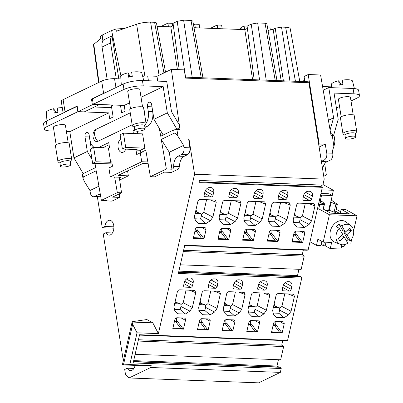 <?xml version="1.0" encoding="UTF-8"?>
<svg xmlns="http://www.w3.org/2000/svg" width="403" height="403" viewBox="0 0 403 403"><rect width="100%" height="100%" fill="white"/><g stroke="black" fill="none" stroke-linecap="round" stroke-linejoin="round"><path stroke-width="0.6" d="M283.395 80.827L275.214 28.265L273.148 29.263L268.035 30.427M322.642 169.25A9.773 5.964 92.2 0 1 326.974 161.744L321.418 161.532M185.415 77.129L308.169 81.759A1.395 0.851 92.2 0 1 308.94 82.756L185.566 78.101L184.262 69.86L171.325 69.371L157.004 76.278L147.664 75.925A6.513 1.587 171 0 0 142.672 76.374M302.023 81.527L304.653 80.257M304.875 81.638L304.064 76.525L308.194 74.53L320.587 74.998L330.984 135.201L334.107 135.851L334.817 140.798C334.969 142.073 334.651 143.936 333.87 146.4L332.263 135.247M331.548 86.867L322.576 86.529M63.13 113.031L61.286 101.39A9.304 2.267 171 0 1 63.11 99.657L101.672 81.063A9.304 2.267 -9 0 1 114.543 78.686L120.9 78.923M92.373 104.735L98.634 104.971L84.313 111.873L78.051 111.641L92.373 104.735L91.491 99.163L103.611 93.32A9.304 2.267 -9 0 1 105.697 92.504L92.413 98.911L93.259 104.256L123.968 89.451A13.959 3.4 -9 0 1 143.277 85.884L163.165 86.635L167.321 112.87L176.962 129.267L176.721 129.383M308.94 82.756L324.203 179.113L194.568 174.227L188.977 138.924L188.639 138.914L189.919 147.82C190.186 151.16 189.345 153.472 187.385 154.762L181.491 154.54L178.186 156.132A9.773 5.964 92.2 0 0 173.708 166.429A2.327 1.421 92.2 0 1 172.645 168.882L171.96 169.21L169.275 152.274L183.597 145.367L178.106 136.567C176.489 134.149 175.184 133.02 174.197 133.176L173.643 129.983L176.862 129.388L179.99 129.504L171.325 69.371M121.535 192.795L112.573 197.117L119.731 197.389L112.034 201.097L105.838 200.976A2.327 1.421 -87.8 0 0 106.276 200.88L106.961 200.553L101.365 200.341L117.338 192.639L121.535 192.795L119.293 177.219M119.268 193.888L119.731 197.389M270.373 30.109L269.879 26.996L267.406 26.905M140.798 152.581L145.805 150.168L150.39 176.7L154.586 176.862L164.374 172.141L171.532 172.408L178.403 169.099L179.491 166.646C179.602 161.578 181.133 158.147 184.08 156.354L187.385 154.762M270.917 230.289L271.224 233.287L271.99 233.71L278.01 241.508L267.33 241.105L269.33 232.279A2.327 1.763 118.9 0 1 271.672 230.143L278.669 230.405A2.327 1.763 118.9 0 1 279.294 230.576A2.327 1.763 118.9 0 1 280.009 232.682L278.01 241.508M176.962 129.267L179.552 127.519L179.139 124.648L171.527 111.702L166.736 81.451L142.43 80.535A13.959 3.4 -9 0 0 123.122 84.101L105.697 92.504M157.004 76.278L157.699 81.109M94.992 163.442L95.702 167.567L82.761 173.809L83.31 177.003L96.257 170.761L101.365 200.341M114.643 177.043L117.338 192.639M91.803 144.994L92.347 148.143M173.643 129.983L160.701 136.224L159.366 128.502M100.377 194.614A9.773 5.964 -87.8 0 0 99.617 194.508A9.773 5.964 -87.8 0 0 97.768 194.911L94.463 196.503L100.357 196.724L93.405 196.735A5.582 3.405 92.2 0 1 90.312 192.75L89.96 190.523L98.921 186.201M94.463 196.503A5.582 3.405 92.2 0 1 93.405 196.735M323.538 174.927L326.344 175.033L323.755 176.282M326.344 175.033L324.712 163.734M105.002 200.477A2.327 1.421 -87.8 0 0 105.838 200.976M321.393 161.371L324.385 159.926C326.334 158.636 327.125 156.324 326.768 152.984L325.226 144.062L318.657 144.083M319.121 147.009L325.226 144.062M215.303 288.271A1.859 1.411 -61.1 0 0 217.177 286.563L217.827 283.697A4.886 3.698 118.9 0 0 216.32 279.274A4.886 3.698 118.9 0 0 215.011 278.916L213.907 278.876A4.886 3.698 -61.1 0 0 208.986 283.359L208.336 286.231A1.859 1.411 -61.1 0 0 208.91 287.913A1.859 1.411 -61.1 0 0 209.409 288.049L215.303 288.271L208.699 284.629M195.319 27.757L194.75 24.165L193.5 24.769M194.75 24.165L199.168 24.331L199.737 27.923M210.346 28.326L217.217 25.011L221.635 25.177L222.204 28.769M247.084 26.14L244.102 26.024L240.969 27.535A16.75 4.08 -9 0 1 239.1 29.409M160.999 26.462L167.865 23.152L172.288 23.319L172.696 25.908M124.623 28.396L116.014 29.031L116.321 31.263L136.617 24.261C141.241 22.775 145.906 22.064 150.611 22.135L154.596 22.286L156.435 22.875L165.527 72.167M129.826 364.579L151.185 365.385L144.118 365.707L122.855 364.906L129.826 364.579L137.035 332.807L158.394 333.613L194.568 174.227M254.187 79.723L247.084 26.13L251.215 24.14L257.653 22.951L266.227 80.177M78.051 111.641L77.169 106.07L65.054 111.913A9.304 2.267 171 0 0 63.699 112.754L77.215 106.357M326.974 161.744L330.279 160.152A5.582 3.405 -87.8 0 0 332.737 153.205L332.384 150.979L333.87 146.4M168.434 26.744L167.865 23.152M177.431 69.603L170.776 26.83L173.355 25.59M137.035 332.807L132.642 324.339L132.119 322.052A4.655 1.083 -167.2 0 1 132.124 321.982A4.655 1.083 -167.2 0 1 132.899 321.584L146.858 319.549L152.802 322.833L158.394 333.613M170.776 26.83L157.069 26.316M201.223 77.729L190.992 20.437L183.627 20.155L177.189 21.344L173.058 23.339L179.199 69.669M277.677 241.326L275.304 240.772L267.471 240.48M98.594 82.544L93.436 44.572L100.463 38.879L100.135 36.658L102.191 35.071L111.626 30.547L120.925 75.915M183.597 145.367L183.949 147.599A5.582 3.405 -87.8 0 1 181.491 154.54M275.249 80.519L265.018 23.228L257.653 22.951M189.324 290.185L195.732 292.659L192.367 307.499L189.894 311.111L180.992 306.497L180.136 309.524L174.02 309.292M180.992 306.497L180.982 304.527L183.199 302.744L186.075 290.064M175.512 299.928L176.151 302.346L180.448 303.917L180.982 304.527M180.448 303.917L174.655 303.701M200.185 300.855L200.83 303.278L199.646 303.232M200.83 303.278L205.127 304.849L199.329 304.633M289.933 81.074L281.526 27.072L275.214 28.265M281.526 27.072L285.636 27.228C288.467 27.359 289.999 27.852 290.236 28.714L299.787 81.441M252.59 79.663L244.802 29.626L247.382 28.381M195.732 292.659L194.856 290.467L194.397 290.377L179.662 289.822C178.514 289.913 177.733 290.628 177.32 291.963L173.95 306.804L174.756 310.542L177.94 313.786L185.304 314.068L180.136 309.524M98.634 104.971L98.554 104.458M100.357 196.724L100.71 196.558M197.646 227.347L204.648 227.614A2.327 1.763 118.9 0 1 205.268 227.781A2.327 1.763 118.9 0 1 205.988 229.891L203.983 238.712L193.304 238.309L195.309 229.488A2.327 1.763 118.9 0 1 197.646 227.347M91.491 99.163L92.458 99.198M102.866 40.94L102.191 35.071M188.659 139.08L188.977 138.924M199.107 322.4L200.528 322.748L199.037 322.692M201.052 318.838L201.354 321.841L202.125 322.264L207.812 329.876L205.439 329.327L197.601 329.029M133.897 368.453L127.348 368.206L124.703 369.486L125.55 374.83L129.01 377.964L150.707 367.501L280.337 372.387L281.218 368.523L133.166 362.937L139.569 334.732L287.616 340.313L301.736 278.11L178.363 273.456L184.765 245.251L308.139 249.9L322.34 187.324L198.966 182.675L199.47 180.468L322.843 185.118L324.203 179.113M206.9 188.614L213.671 192.352A4.886 3.698 118.9 0 0 212.164 187.929A4.886 3.698 118.9 0 0 210.855 187.571L209.751 187.531A4.886 3.698 -61.1 0 0 204.83 192.019L204.18 194.886A1.859 1.411 118.9 0 0 204.754 196.568A1.859 1.411 118.9 0 0 205.253 196.704L211.147 196.931L204.543 193.284M83.31 177.003L83.008 178.333L84.464 181.718L89.96 190.523M113.883 228.194L102.256 227.755L97.365 196.886M268.977 233.846L270.398 234.198L271.99 233.71M113.122 105.007L111.369 105.853L113.132 116.996L109.687 118.658L108.77 112.86L77.834 111.696L76.988 106.347M94.413 107.007L111.651 107.656M194.024 27.711L244.802 29.626M169.275 152.274L161.25 139.418L174.197 133.176M83.008 178.333L82.303 174.242L82.761 173.809M319.171 143.836L308.194 74.53M275.304 240.772L270.398 234.198L268.907 234.143M190.992 20.437L192.83 21.032L202.971 77.794M122.855 364.906A4.655 1.083 -167.2 0 1 122.507 364.342L132.124 321.982M118.825 78.847L112.014 35.852L103.445 40.013A10.236 7.717 64.3 0 0 102.05 47.025L107.173 79.371M161.25 139.418L166.363 168.998L171.96 169.21M116.014 29.031L111.626 30.547M166.363 168.998L150.39 176.7M265.018 23.228L266.857 23.822L276.992 80.585M244.102 26.024L244.666 29.62M241.276 29.49L240.969 27.535M217.786 28.603L217.217 25.011M213.998 291.117L220.411 293.591L217.041 308.431L214.567 312.043L205.671 307.424L205.656 305.454L207.872 303.676L210.749 290.991M189.894 311.111L185.304 314.068M132.119 322.052L152.802 322.833M269.819 233.876L271.224 233.287M205.822 223.65L210.411 220.698L201.374 216.008L200.528 219L205.822 223.65L198.457 223.373L195.279 220.124L194.473 216.391L197.838 201.55C198.256 200.215 199.037 199.5 200.18 199.409L215.373 200.054L216.255 202.246L212.885 217.086L203.716 212.331L206.593 199.651M176.151 302.346L174.973 302.3M112.014 35.852A10.236 7.717 64.3 0 0 110.588 42.904L102.05 47.025M116.266 78.751L110.588 42.904M151.866 106.065A3.491 2.131 -87.8 0 0 151.931 106.82L147.513 106.654L148.289 111.555A11.632 7.098 -87.8 0 1 146.052 123.368M144.934 127.464L147.589 126.184A11.632 7.098 -87.8 0 0 152.707 111.722L151.931 106.82M137.806 133.695L137.413 131.187M123.429 133.156L120.124 134.748L122.381 149.009L125.686 147.417L123.429 133.156L142.581 133.877L144.838 148.138L140.43 150.264L136.013 150.097L136.718 154.556L140.299 152.828L146.304 153.054M140.843 152.848L140.43 150.264M127.56 170.862L128.35 175.844L118.039 175.456L142.823 163.502L148.143 163.704M92.64 163.351L90.378 149.09L93.682 147.498L95.944 161.759L92.64 163.351L112.115 163.92M147.846 161.971L141.71 161.739L110.316 176.882L108.901 167.965L112.482 166.243L111.777 161.784L110.674 162.313L108.417 148.052L109.515 147.523L108.739 142.622L98.549 147.533L102.972 147.7L109.077 144.753M102.972 147.7A11.632 7.098 92.2 0 1 102.664 147.836M89.345 136.214A3.491 2.131 -87.8 0 0 89.411 136.97L91.264 148.667M120.799 138.995A6.977 4.262 -87.8 0 0 118.104 147.458A6.977 4.262 -87.8 0 0 121.973 152.44A6.977 4.262 -87.8 0 0 125.771 149.14M95.974 129.388A6.241 3.808 -87.8 0 0 94.468 130.748A8.372 8.372 0 0 0 94.126 139.786A6.241 3.808 -87.8 0 0 97.869 141.347A8.372 6.312 -115.7 0 1 95.974 129.388L130.255 112.855M144.732 115.041A6.241 3.808 -87.8 0 0 143.931 109.969M97.869 141.347L132.149 124.814M92.02 159.457L87.315 151.452L73.956 157.89L69.8 131.655L108.77 112.86M87.315 151.452L84.993 136.798A3.491 2.131 -87.8 0 1 87.189 132.32A3.491 2.131 -87.8 0 1 89.123 134.809L89.899 139.71A11.632 7.098 92.2 0 0 94.483 147.528M98.549 147.533A11.632 7.098 92.2 0 1 98.241 147.669M141.71 161.739L140.299 152.828M122.381 149.009L137.116 149.568L136.013 150.097M133.388 133.529L132.975 130.935L135.65 131.035M134.753 130.078L132.975 130.935M163.2 135.02L153.961 119.313L151.644 104.664A3.491 2.131 -87.8 0 0 149.709 102.171A3.491 2.131 -87.8 0 0 147.513 106.654M153.961 119.313L167.321 112.87M163.165 86.635L141.03 97.304M129.565 102.836L124.195 105.425L93.259 104.256M120.467 105.284L121.671 112.88L125.111 111.218L124.195 105.425M53.992 131.056L49.912 130.904A13.959 3.4 -9 0 1 44.39 129.101L43.544 123.756A13.959 3.4 -9 0 1 46.28 121.157L63.699 112.754M44.39 129.101A13.959 3.4 -9 0 1 47.126 126.502L77.834 111.696M56.158 144.732L53.398 127.277A6.095 1.486 -9 0 1 53.67 126.728A6.095 1.486 -9 0 1 60.213 124.713A6.095 1.486 -9 0 1 65.437 125.368L68.198 142.823M69.8 131.655L66.409 131.524M83.194 173.597L73.956 157.89M95.254 164.953L94.352 163.416M93.682 147.498L108.417 148.052M110.674 162.313L95.944 161.759M125.686 147.417L144.838 148.138M130.522 108.875L127.756 91.421A6.095 1.486 -9 0 1 128.028 90.871A6.095 1.486 -9 0 1 134.577 88.856A6.095 1.486 -9 0 1 139.796 89.511L142.561 106.966M110.316 176.882L120.628 177.27L119.384 177.869M128.35 175.844L119.696 180.015M318.753 208.87L319.755 204.457L324.173 204.623L323.176 209.036L318.753 208.87L329.397 214.744L323.191 242.102L317.866 239.165L316.466 245.341L309.983 241.765M318.597 203.817L319.755 204.457M323.216 90.247L328.783 87.562L333.573 117.817L328.41 120.306M321.131 244.414L323.544 245.749L325.201 245.81L326.017 242.208M325.201 245.81L330.259 248.601L331.659 242.42L323.191 242.102M340.354 244.354A10.816 8.191 -61.1 0 1 337.104 241.518A10.816 8.191 -61.1 0 1 339.19 228.325L342.746 234.44L338.344 238.425L339.845 241.009L344.248 237.024L347.804 243.135A10.816 8.191 -61.1 0 1 340.354 244.354L334.697 242.153A11.632 8.806 -61.1 0 1 331.201 239.11A11.632 8.806 -61.1 0 1 333.523 224.829A11.632 8.806 -61.1 0 1 345.875 221.892L350.751 225.509A10.816 8.191 -61.1 0 1 352.549 227.539A10.816 8.191 -61.1 0 1 350.459 240.732L346.907 234.622L351.31 230.637L347.759 229.972L344.243 233.151L346.907 234.622M341.905 244.742L340.938 249.004L330.259 248.601M347.739 243.029L350.812 243.145L351.784 238.858M329.397 214.744L357.018 215.786L353.612 230.793M328.913 210.306L329.407 210.578L328.853 210.557L328.959 210.094M323.176 209.036L330.626 213.152L349.406 213.857L341.16 209.303L340.203 213.509M320.677 194.654L321.579 195.153L332.258 195.556L329.065 193.793L320.944 193.485M332.258 195.556L330.843 201.802M325.71 210.437L328.853 210.557M321.579 195.153L320.199 201.233M323.544 245.749L324.36 242.148M324.173 204.623L319.055 201.797M321.831 241.352L320.884 245.508L316.466 245.341M351.003 100.987L356.72 98.231A13.959 3.4 171 0 0 359.456 95.627A13.959 3.4 171 0 0 353.935 93.828L334.047 93.078L338.203 119.313L333.669 135.176L330.656 133.312M333.291 135.363L333.669 135.176M341.17 116.82L338.404 99.365A6.095 1.486 -9 0 1 338.681 98.816A6.095 1.486 -9 0 1 345.225 96.801A6.095 1.486 -9 0 1 350.444 97.455L353.209 114.91M336.414 108.019L339.538 106.513M359.456 95.627L358.61 90.282A13.959 3.4 171 0 0 353.088 88.479L328.783 87.562M351.31 230.637L349.804 228.048L345.401 232.032L341.85 225.922A10.816 8.191 -61.1 0 1 350.751 225.509M339.19 228.325L336.364 226.572A11.224 8.498 -61.1 0 1 339.019 224.169L342.741 230.566L345.401 232.032M333.573 117.817L330.087 130.013M357.018 215.786L345.578 209.474L341.16 209.303M341.553 246.288L344.086 246.384L344.494 244.596M335.775 211.298L339.749 213.494M340.616 211.701L336.233 209.278M331.241 200.029L337.351 204.346L335.548 212.29L334.107 212.149L329.327 210.275A1.395 0.322 -167.2 0 1 328.772 209.867L330.571 201.928A1.395 0.322 -167.2 0 1 330.979 201.792L330.883 201.606M319.836 202.23L322.984 203.676L324.536 203.863L322.682 202.014A1.395 0.322 -167.2 0 0 320.763 201.409L319.292 200.754M321.77 189.843L333.392 190.281L332.203 195.52M322.974 184.534L333.392 190.281M337.351 204.346L335.911 204.205L331.13 202.331A1.395 0.322 -167.2 0 1 330.571 201.928M337.266 213.399L335.397 212.371M346.555 240.989A11.224 8.498 -61.1 0 0 347.965 239.548L350.459 240.732M347.965 239.548L344.243 233.151M338.369 238.47L341.588 235.559L344.248 237.024M339.019 224.169L341.85 225.922M135.05 130.033A5.234 1.274 -9 0 1 140.672 128.305A5.234 1.274 -9 0 1 145.156 128.864A5.234 1.274 -9 0 1 144.924 129.338A5.234 1.274 -9 0 1 139.302 131.066A5.234 1.274 -9 0 1 134.819 130.507A5.234 1.274 -9 0 1 135.05 130.033M356.736 131.524L354.212 115.59A6.977 1.698 171 0 0 354.146 115.419A6.977 1.698 171 0 0 346.696 115.062A6.977 1.698 171 0 0 340.429 117.777L342.953 133.705A6.977 1.698 -9 0 1 349.22 130.995A6.977 1.698 -9 0 1 356.67 131.353A6.977 1.698 -9 0 1 356.736 131.524A6.977 1.698 -9 0 1 356.584 131.983L355.305 133.63M344.963 135.267L343.24 134.093A6.977 1.698 -9 0 1 343.018 133.877A6.977 1.698 -9 0 1 342.953 133.705M345.467 138.451L344.938 135.106A5.234 1.274 -9 0 1 345.175 134.632A5.234 1.274 -9 0 1 350.524 132.94A5.234 1.274 -9 0 1 355.229 133.343A5.234 1.274 -9 0 1 355.28 133.469L355.809 136.808A5.234 1.274 -9 0 1 355.572 137.282A5.234 1.274 -9 0 1 349.95 139.01A5.234 1.274 -9 0 1 345.467 138.451A5.234 1.274 -9 0 1 345.703 137.977A5.234 1.274 -9 0 1 351.325 136.249A5.234 1.274 -9 0 1 355.809 136.808M354.393 88.564L352.509 81.084A10.695 2.604 171 0 0 348.998 79.799A10.695 2.604 171 0 0 342.288 80.126L342.938 84.489A11.103 2.705 171 0 0 339.296 85.164L338.646 80.796A10.695 2.604 171 0 0 331.387 84.428L331.604 87.668M340.031 83.572L340.364 83.512L340.585 84.892M338.646 80.796L339.905 82.786L340.248 84.957M340.364 83.512L341.17 84.781M143.735 80.585L141.856 73.139A10.695 2.604 171 0 0 138.35 71.855A10.695 2.604 171 0 0 131.64 72.182L132.285 76.545A11.103 2.705 171 0 0 128.648 77.22L127.998 72.852A10.695 2.604 171 0 0 120.734 76.484L121.308 84.978M129.378 75.628L129.716 75.568L129.932 76.948M127.998 72.852L129.257 74.842L129.6 77.013M129.716 75.568L130.517 76.837M146.088 123.58L143.564 107.646A6.977 1.698 171 0 0 143.498 107.475A6.977 1.698 171 0 0 136.043 107.117A6.977 1.698 171 0 0 129.776 109.828L132.3 125.761A6.977 1.698 -9 0 1 138.567 123.051A6.977 1.698 -9 0 1 146.022 123.409A6.977 1.698 -9 0 1 146.088 123.58A6.977 1.698 -9 0 1 145.931 124.038L144.652 125.686M134.315 127.323L132.587 126.149A6.977 1.698 -9 0 1 132.365 125.932A6.977 1.698 -9 0 1 132.3 125.761M134.819 130.507L134.29 127.162A5.234 1.274 -9 0 1 134.521 126.688A5.234 1.274 -9 0 1 139.876 124.995A5.234 1.274 -9 0 1 144.581 125.398A5.234 1.274 -9 0 1 144.627 125.524L145.156 128.864M71.724 159.437L69.2 143.503A6.977 1.698 171 0 0 69.135 143.332A6.977 1.698 171 0 0 61.684 142.974A6.977 1.698 171 0 0 55.418 145.685L57.941 161.618A6.977 1.698 -9 0 1 64.208 158.908A6.977 1.698 -9 0 1 71.658 159.266A6.977 1.698 -9 0 1 71.724 159.437A6.977 1.698 -9 0 1 71.573 159.895L70.293 161.543M59.951 163.18L58.228 162.006A6.977 1.698 -9 0 1 58.007 161.789A6.977 1.698 -9 0 1 57.941 161.618M60.455 166.363L59.926 163.019A5.234 1.274 -9 0 1 60.163 162.545A5.234 1.274 -9 0 1 65.513 160.852A5.234 1.274 -9 0 1 70.218 161.255A5.234 1.274 -9 0 1 70.268 161.381L70.797 164.721A5.234 1.274 -9 0 1 70.56 165.195A5.234 1.274 -9 0 1 64.943 166.923A5.234 1.274 -9 0 1 60.455 166.363A5.234 1.274 -9 0 1 60.692 165.89A5.234 1.274 -9 0 1 66.314 164.162A5.234 1.274 -9 0 1 70.797 164.721M62.279 107.651A10.695 2.604 171 0 0 57.276 108.039L57.926 112.402A11.103 2.705 171 0 0 54.284 113.077L53.639 108.709A10.695 2.604 171 0 0 46.375 112.341L46.944 120.835M55.02 111.485L55.352 111.424L55.574 112.805M53.639 108.709L54.894 110.699L55.236 112.87M55.352 111.424L56.158 112.689M150.707 367.501L151.185 365.385M123.323 360.761L103.244 233.997L105.893 232.717A7.445 4.544 -87.8 0 0 109.077 235.13A7.445 4.544 -87.8 0 0 113.898 227.861A7.445 4.544 -87.8 0 0 109.641 220.25A7.445 4.544 -87.8 0 0 104.901 226.481L102.256 227.755M127.348 368.206A7.445 4.544 -87.8 0 0 130.537 370.614A7.445 4.544 -87.8 0 0 135.111 365.365M190.624 287.344A1.859 1.411 -61.1 0 0 192.498 285.631L193.153 282.765A4.886 3.698 118.9 0 0 191.642 278.342A4.886 3.698 118.9 0 0 190.337 277.984L189.229 277.944A4.886 3.698 -61.1 0 0 184.312 282.432L183.662 285.299A1.859 1.411 -61.1 0 0 184.236 286.986A1.859 1.411 -61.1 0 0 184.735 287.117L190.624 287.344L184.025 283.697M232.813 330.989L222.134 330.586L224.139 321.76A2.327 1.763 118.9 0 1 226.476 319.624L233.478 319.886A2.327 1.763 118.9 0 1 234.098 320.058A2.327 1.763 118.9 0 1 234.818 322.163L232.813 330.989L230.113 330.253L222.275 329.961M239.976 289.203A1.859 1.411 -61.1 0 0 241.85 287.495L242.5 284.624A4.886 3.698 118.9 0 0 240.994 280.201A4.886 3.698 118.9 0 0 239.684 279.848L238.581 279.803A4.886 3.698 -61.1 0 0 233.659 284.291L233.01 287.163A1.859 1.411 -61.1 0 0 233.584 288.845A1.859 1.411 -61.1 0 0 234.083 288.981L239.976 289.203L233.372 285.561M241.714 309.363L239.241 312.97L234.652 315.927L227.287 315.65L224.108 312.401L223.302 308.668L226.667 293.822C227.085 292.487 227.866 291.772 229.01 291.681L244.203 292.331L245.084 294.517L241.714 309.363L232.546 304.608L235.423 291.923M208.139 330.057L197.46 329.654L199.46 320.828A2.327 1.763 118.9 0 1 201.802 318.692L208.799 318.959A2.327 1.763 118.9 0 1 209.424 319.126A2.327 1.763 118.9 0 1 210.139 321.231L208.139 330.057L207.812 329.876M214.567 312.043L209.978 314.995L202.613 314.718L199.435 311.469L198.624 307.736L201.994 292.895C202.412 291.555 203.193 290.845 204.336 290.749L219.071 291.309L219.529 291.399L220.411 293.591M210.411 220.698L212.885 217.086M213.671 192.352L213.021 195.218A1.859 1.411 -61.1 0 1 211.147 196.931M253.331 240.576L242.651 240.173L244.656 231.347A2.327 1.763 118.9 0 1 246.999 229.211L253.996 229.473A2.327 1.763 118.9 0 1 254.62 229.645A2.327 1.763 118.9 0 1 255.336 231.75L253.331 240.576L250.631 239.84L242.792 239.548M259.194 201.631L265.602 204.104L262.237 218.945L253.064 214.189L255.945 201.51M259.759 222.557L250.726 217.872L249.875 220.859L255.175 225.514L259.759 222.557L262.237 218.945M255.175 225.514L247.81 225.237L244.626 221.988L243.82 218.255L247.19 203.409C247.603 202.074 248.384 201.359 249.528 201.268L264.267 201.822L264.721 201.918L265.602 204.104M256.253 190.478L263.018 194.211A4.886 3.698 118.9 0 0 261.512 189.788A4.886 3.698 118.9 0 0 260.207 189.435L259.099 189.39A4.886 3.698 -61.1 0 0 254.182 193.878L253.532 196.745A1.859 1.411 118.9 0 0 254.107 198.432A1.859 1.411 118.9 0 0 254.6 198.568L260.494 198.79L253.895 195.148M263.018 194.211L262.368 197.082A1.859 1.411 -61.1 0 1 260.494 198.79M228.657 239.644L217.978 239.241L219.983 230.415A2.327 1.763 118.9 0 1 222.325 228.279L229.322 228.546A2.327 1.763 118.9 0 1 229.942 228.713A2.327 1.763 118.9 0 1 230.662 230.818L228.657 239.644L225.957 238.914L218.119 238.616M234.521 200.704L240.929 203.172L237.558 218.018L228.39 213.263L231.272 200.578M235.085 221.625L226.048 216.94L225.201 219.927L230.496 224.582L235.085 221.625L237.558 218.018M230.496 224.582L223.131 224.305L219.952 221.056L219.146 217.323L222.516 202.482C222.93 201.142 223.71 200.432 224.854 200.336L239.594 200.896L240.047 200.986L240.929 203.172M231.574 189.546L238.344 193.284A4.886 3.698 118.9 0 0 236.838 188.861A4.886 3.698 118.9 0 0 235.528 188.503L234.425 188.463A4.886 3.698 -61.1 0 0 229.509 192.946L228.854 195.818A1.859 1.411 118.9 0 0 229.428 197.5A1.859 1.411 118.9 0 0 229.927 197.636L235.82 197.858L229.216 194.216M238.344 193.284L237.694 196.15A1.859 1.411 -61.1 0 1 235.82 197.858M257.487 331.921L246.807 331.518L248.812 322.692A2.327 1.763 118.9 0 1 251.155 320.556L258.152 320.818A2.327 1.763 118.9 0 1 258.771 320.99A2.327 1.763 118.9 0 1 259.492 323.095L257.487 331.921L254.787 331.185L246.948 330.893M264.65 290.135A1.859 1.411 -61.1 0 0 266.524 288.422L267.174 285.556A4.886 3.698 118.9 0 0 265.668 281.133A4.886 3.698 118.9 0 0 264.358 280.775L263.255 280.735A4.886 3.698 -61.1 0 0 258.338 285.223L257.683 288.09A1.859 1.411 -61.1 0 0 258.258 289.777A1.859 1.411 -61.1 0 0 258.756 289.913L264.65 290.135L258.046 286.493M266.388 310.29L263.915 313.902L259.325 316.859L251.961 316.582L248.782 313.333L247.976 309.595L251.346 294.754C251.759 293.419 252.54 292.704 253.683 292.613L268.877 293.263L269.758 295.449L266.388 310.29L257.22 305.534L260.101 292.855M283.868 202.563L290.276 205.036L286.911 219.877L277.743 215.121L280.619 202.442M284.437 223.489L275.4 218.804L274.549 221.791L279.848 226.446L284.437 223.489L286.911 219.877M279.848 226.446L272.483 226.169L269.305 222.919L268.494 219.182L271.864 204.341C272.277 203.006 273.058 202.291 274.206 202.2L288.941 202.754L289.399 202.845L290.276 205.036M280.926 191.405L287.697 195.143A4.886 3.698 118.9 0 0 286.19 190.72A4.886 3.698 118.9 0 0 284.881 190.362L283.772 190.322A4.886 3.698 -61.1 0 0 278.856 194.81L278.206 197.677A1.859 1.411 118.9 0 0 278.78 199.364A1.859 1.411 118.9 0 0 279.279 199.5L285.168 199.722L278.569 196.075M287.697 195.143L287.042 198.009A1.859 1.411 -61.1 0 1 285.168 199.722M282.16 332.848L271.481 332.445L273.486 323.624A2.327 1.763 118.9 0 1 275.828 321.483L282.825 321.75A2.327 1.763 118.9 0 1 283.45 321.916A2.327 1.763 118.9 0 1 284.165 324.022L282.16 332.848L279.46 332.117L271.622 331.825M289.324 291.062A1.859 1.411 -61.1 0 0 291.198 289.354L291.848 286.488A4.886 3.698 118.9 0 0 290.341 282.065A4.886 3.698 118.9 0 0 289.032 281.707L287.928 281.667A4.886 3.698 -61.1 0 0 283.012 286.155L282.362 289.022A1.859 1.411 -61.1 0 0 282.931 290.704A1.859 1.411 -61.1 0 0 283.43 290.84L289.324 291.062L282.725 287.42M291.067 311.222L288.588 314.834L284.004 317.786L276.639 317.509L273.456 314.259L272.65 310.527L276.02 295.686C276.433 294.351 277.214 293.636 278.357 293.545L293.55 294.19L294.432 296.381L291.067 311.222L281.893 306.466L284.775 293.787M302.683 242.435L292.004 242.032L294.004 233.206A2.327 1.763 118.9 0 1 296.346 231.07L303.343 231.337A2.327 1.763 118.9 0 1 303.968 231.503A2.327 1.763 118.9 0 1 304.683 233.609L302.683 242.435L299.983 241.704L292.145 241.412M308.542 203.495L314.955 205.968L311.584 220.809L302.416 216.053L305.293 203.374M309.111 224.421L300.074 219.731L299.222 222.718L304.522 227.373L309.111 224.421L311.584 220.809M304.522 227.373L297.157 227.096L293.978 223.846L293.172 220.114L296.537 205.273C296.956 203.933 297.736 203.223 298.88 203.132L313.615 203.686L314.073 203.777L314.955 205.968M305.6 192.337L312.37 196.075A4.886 3.698 118.9 0 0 310.864 191.652A4.886 3.698 118.9 0 0 309.554 191.294L308.451 191.254A4.886 3.698 -61.1 0 0 303.53 195.742L302.88 198.608A1.859 1.411 118.9 0 0 303.454 200.291A1.859 1.411 118.9 0 0 303.953 200.427L309.847 200.649L303.242 197.007M312.37 196.075L311.721 198.941A1.859 1.411 -61.1 0 1 309.847 200.649M183.466 329.125L172.786 328.727L174.786 319.901A2.327 1.763 118.9 0 1 177.129 317.76L184.126 318.027A2.327 1.763 118.9 0 1 184.75 318.194A2.327 1.763 118.9 0 1 185.466 320.304L183.466 329.125L180.761 328.395L172.927 328.102M138.431 339.754L281.727 345.159L283.657 346.55L280.654 359.788L135.131 354.302M133.695 360.62L276.992 366.025L278.775 367.007M133.489 361.526L280.276 367.062A0.7 0.428 92.2 0 1 280.584 367.299L133.438 361.748M281.218 368.523L280.584 367.299M287.616 340.313L286.629 340.646A0.7 0.428 92.2 0 1 286.533 340.661A0.7 0.428 92.2 0 1 286.442 340.636M129.01 377.964L258.645 382.85L280.337 372.387M283.657 346.55L138.133 341.064M278.428 359.708L276.992 366.025M112.437 232.964L105.893 232.717M113.893 226.818L104.901 226.481M282.78 340.515L281.727 345.159M308.139 249.9L307.151 250.233A0.7 0.428 92.2 0 1 307.056 250.243A0.7 0.428 92.2 0 1 306.96 250.223M300.074 219.731L300.084 217.862L302.416 216.053M294.729 213.237L295.414 215.812L294.155 215.766M196.034 209.515L196.714 212.089L195.46 212.043M196.714 212.089L200.941 213.635L195.148 213.419M194.951 231.055L197.198 230.496L197.969 230.919L203.983 238.712M196.896 227.494L197.198 230.496M200.528 219L194.508 218.769M203.656 238.531L201.283 237.982L193.445 237.689M295.414 215.812L299.641 217.358L300.084 217.862M299.641 217.358L293.842 217.141M299.222 222.718L293.203 222.491M194.886 231.352L196.372 231.408L197.969 230.919M244.299 232.914L246.55 232.355L247.316 232.778L253.003 240.395M246.243 229.357L246.55 232.355M245.14 232.949L245.719 233.266L244.233 233.211M250.631 239.84L245.719 233.266L247.316 232.778M250.726 217.872L250.731 216.003L253.064 214.189M245.382 211.374L246.067 213.953L250.288 215.499L250.731 216.003M250.288 215.499L244.495 215.283M249.875 220.859L243.855 220.632M246.067 213.953L244.807 213.902M223.781 323.327L226.028 322.768L226.798 323.191L232.486 330.808M225.725 319.77L226.028 322.768M226.798 323.191L225.201 323.68L223.715 323.624M224.864 301.787L225.504 304.205L224.325 304.159M225.504 304.205L229.801 305.781L224.008 305.56M239.241 312.97L230.345 308.355L229.483 311.383L223.368 311.156M230.345 308.355L230.335 306.386L232.546 304.608M229.801 305.781L230.335 306.386M229.483 311.383L234.652 315.927M205.671 307.424L204.81 310.456L209.978 314.995M204.81 310.456L198.694 310.224M205.439 329.327L200.528 322.748L202.125 322.264M219.625 231.987L221.877 231.423L222.642 231.851L228.33 239.463M221.569 228.425L221.877 231.423M220.466 232.017L221.046 232.335L219.559 232.279M225.957 238.914L221.046 232.335L222.642 231.851M226.048 216.94L226.058 215.071L228.39 213.263M220.708 210.442L221.388 213.021L225.615 214.567L226.058 215.071M225.615 214.567L219.821 214.351M225.201 219.927L219.182 219.7M221.388 213.021L220.134 212.975M205.127 304.849L205.656 305.454M199.948 322.43L201.354 321.841M201.374 216.008L201.384 214.139L203.716 212.331M293.58 235.07L295.072 235.13L296.668 234.642L302.356 242.253M200.941 213.635L201.384 214.139M174.428 321.468L176.68 320.909L177.446 321.332L183.133 328.944M176.373 317.907L176.68 320.909M177.446 321.332L175.854 321.821L174.363 321.765M270.055 212.305L270.74 214.88L269.481 214.834M275.4 218.804L275.405 216.935L277.743 215.121M270.74 214.88L274.962 216.431L275.405 216.935M274.549 221.791L268.529 221.564M274.962 216.431L269.169 216.21M248.455 324.259L250.701 323.7L251.472 324.123L257.159 331.74M250.399 320.702L250.701 323.7M249.296 324.289L249.875 324.611L248.389 324.556M254.787 331.185L249.875 324.611L251.472 324.123M249.538 302.718L250.177 305.136L248.999 305.091M250.177 305.136L254.474 306.708L248.681 306.492M263.915 313.902L255.018 309.287L254.157 312.315L248.047 312.083M255.018 309.287L255.008 307.318L257.22 305.534M254.474 306.708L255.008 307.318M254.157 312.315L259.325 316.859M298.945 269.29L297.515 275.612L299.293 276.594M178.685 272.045L300.799 276.649A0.7 0.428 92.2 0 1 301.101 276.886L178.635 272.267M301.736 278.11L301.101 276.886M322.34 187.324L321.01 186.594L321.357 185.063M303.303 250.102L302.25 254.746L304.179 256.137L301.172 269.375L180.322 264.816M297.515 275.612L178.892 271.138M273.128 325.191L275.38 324.632L276.146 325.055L281.833 332.666M275.073 321.629L275.38 324.632M276.146 325.055L274.549 325.543L273.063 325.483M274.211 303.65L274.851 306.068L273.672 306.023M274.851 306.068L279.148 307.64L273.355 307.424M288.588 314.834L279.692 310.219L278.831 313.247L272.72 313.015M279.692 310.219L279.682 308.245L281.893 306.466M279.148 307.64L279.682 308.245M278.831 313.247L284.004 317.786M321.01 186.594L199.122 181.995M293.651 234.778L295.898 234.219L296.668 234.642M304.179 256.137L183.33 251.583M302.25 254.746L183.622 250.273M295.595 231.216L295.898 234.219M273.148 29.263L281.158 80.741M147.664 75.925L148.43 80.761M115.948 87.562L114.543 78.686M103.611 93.32L101.672 81.063M178.106 136.567L176.862 129.388M280.009 232.682L275.682 230.294M112.034 201.097L106.276 200.88M172.645 168.882L178.403 169.099M173.708 166.429L179.491 166.646M217.177 286.563L209.353 282.246M211.056 279.959L217.827 283.697M251.215 24.14L259.572 79.925M63.11 99.657L65.054 111.913M93.763 44.058L98.967 82.368M177.189 21.344L185.546 77.134M183.627 20.155L192.201 77.386M189.919 147.82L183.949 147.599M154.596 22.286L163.94 72.933M159.064 75.285L150.611 22.135M332.737 153.205L326.768 152.984M330.279 160.152L324.385 159.926M285.636 27.228L295.429 81.28M192.367 307.499L183.199 302.744M184.08 156.354L178.186 156.132M100.443 195.012L97.768 194.911M132.642 324.339L123.444 364.871M144.853 76.046L136.617 24.261M217.041 308.431L207.872 303.676M47.126 126.502L46.28 121.157M89.411 136.97L84.993 136.798M147.589 126.184L144.717 126.079M143.277 85.884L142.43 80.535M123.968 89.451L123.122 84.101M152.707 111.722L148.289 111.555M353.088 88.479L353.935 93.828M322.929 203.938L322.984 203.676M335.911 204.205L334.107 212.149M331.13 202.331L329.327 210.275M286.629 340.646L139.488 335.095M192.498 285.631L184.68 281.319M307.151 250.233L184.68 245.613M303.071 199.943L303.953 200.427M205.988 229.891L201.661 227.499M204.376 196.221L205.253 196.704M209.842 199.772L216.255 202.246M196.372 231.408L201.283 237.982M255.336 231.75L251.009 229.362M262.368 197.082L254.55 192.765M253.724 198.085L254.6 198.568M234.818 322.163L230.491 319.775M225.201 323.68L230.113 330.253M234.083 288.981L233.206 288.498M241.85 287.495L234.027 283.178M235.73 280.891L242.5 284.624M238.672 292.049L245.084 294.517M210.139 321.231L205.812 318.844M209.409 288.049L208.527 287.566M230.662 230.818L226.335 228.43M237.694 196.15L229.876 191.833M229.05 197.153L229.927 197.636M295.072 235.13L299.983 241.704M213.021 195.218L205.198 190.906M185.466 320.304L181.138 317.912M175.854 321.821L180.761 328.395M184.735 287.117L183.854 286.634M186.382 279.027L193.153 282.765M278.397 199.011L279.279 199.5M287.042 198.009L279.224 193.697M259.492 323.095L255.164 320.707M258.756 289.913L257.88 289.425M266.524 288.422L258.706 284.11M260.403 281.823L267.174 285.556M263.35 292.976L269.758 295.449M284.165 324.022L279.838 321.634M274.549 325.543L279.46 332.117M283.43 290.84L282.553 290.356M291.198 289.354L283.38 285.037M285.082 282.75L291.848 286.488M288.024 293.908L294.432 296.381M311.721 198.941L303.897 194.624M304.683 233.609L300.356 231.221M323.342 209.132L324.536 203.863M139.483 335.115L286.533 340.661M184.68 245.629L307.056 250.243"/></g></svg>
